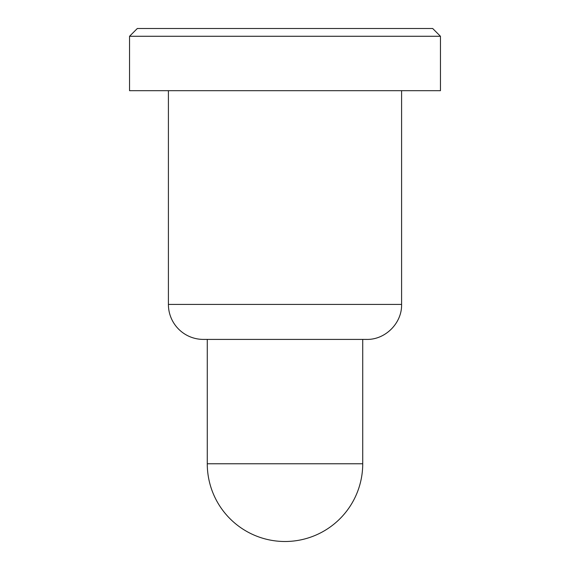 <?xml version="1.0" encoding="UTF-8"?>
<svg xmlns="http://www.w3.org/2000/svg" width="570" height="570" viewBox="0 0 570 570"><rect width="100%" height="100%" fill="white"/><g stroke="black" fill="none" stroke-linecap="round" stroke-linejoin="round"><path stroke-width="0.43" stroke-dasharray="2.85 2.14" d="M207.273 339.406L362.727 339.406L207.273 339.406M366.617 339.406L203.383 339.406M168.407 90.68L401.594 90.68L168.407 90.68M137.32 28.5L432.68 28.5M440.453 36.273L129.547 36.273M129.547 90.68L440.453 90.68M207.273 463.773L362.727 463.773M168.407 304.43L401.594 304.43"/><path stroke-width="0.85" d="M362.727 339.406L362.727 463.773A77.727 77.727 0 0 1 285 541.5A77.727 77.727 0 0 1 207.273 463.773L207.273 339.406M168.407 304.43A34.977 34.977 0 0 0 203.383 339.406L366.617 339.406C385.306 339.891 402.071 323.119 401.594 304.43L168.407 304.43L168.407 90.68M440.453 36.273L432.68 28.5L137.32 28.5L129.547 36.273L440.453 36.273L440.453 90.68L129.547 90.68L129.547 36.273M362.727 463.773L207.273 463.773M401.594 90.68L401.594 304.43"/></g></svg>

